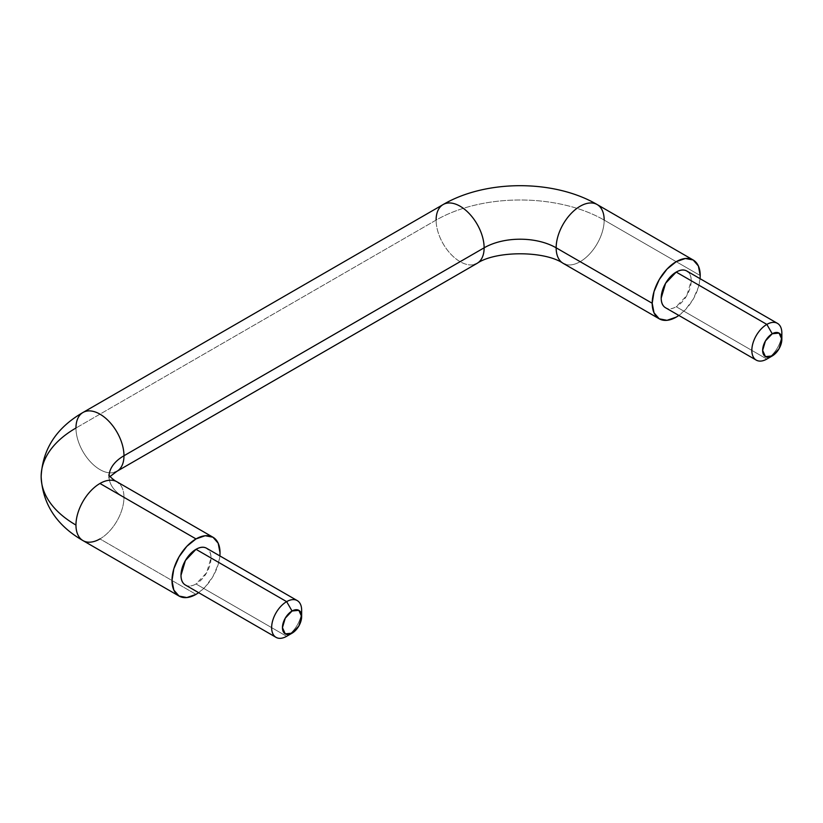 <?xml version="1.0" encoding="UTF-8"?>
<svg xmlns="http://www.w3.org/2000/svg" width="823" height="823" viewBox="0 0 823 823"><rect width="100%" height="100%" fill="white"/><g stroke="black" fill="none" stroke-linecap="round" stroke-linejoin="round"><path stroke-width="0.62" stroke-dasharray="4.12 3.09" d="M85.427 411.428A33.959 19.608 -120 0 0 75.963 428.022A118.841 68.618 0 0 0 41.15 476.538M114.51 480.745A33.959 19.608 -60 0 1 123.975 497.339A50.933 29.402 180 0 1 109.058 476.538A50.933 29.402 0 0 0 123.975 497.339A33.959 19.608 -60 0 1 99.964 538.921L196.008 594.371L99.964 538.921A33.959 19.608 120 0 0 123.975 497.339A33.959 19.608 120 0 0 119.078 483.379M604.175 220.091A33.959 19.608 -60 0 1 590.832 252.64A33.959 19.608 -60 0 1 565.627 264.409A33.959 19.608 120 0 0 590.832 252.64A33.959 19.608 120 0 0 604.175 220.091L700.219 275.54L604.175 220.091A118.841 68.618 0 0 0 436.108 220.091L75.963 428.022L436.108 220.091A118.841 68.618 180 0 1 604.175 220.091A33.959 19.608 120 0 0 594.71 203.497M184.064 584.032A21.223 12.252 120 0 0 196.008 583.97L286.641 636.302A21.223 12.252 120 0 0 301.65 610.306M664.264 306.794A21.223 12.252 120 0 0 676.208 306.732L766.841 359.065A21.223 12.252 120 0 0 781.85 333.068M80.86 539.024A33.959 19.608 120 0 0 99.964 538.921M445.572 203.497A33.959 19.608 -120 0 0 436.108 220.091A33.959 19.608 -120 0 0 449.461 252.64A33.959 19.608 -120 0 0 474.655 264.409A33.959 19.608 60 0 1 449.461 252.64A33.959 19.608 60 0 1 436.108 220.091M196.008 594.371A33.959 19.608 -60 0 0 219.875 555.916L218.188 564.444L212.982 576.45L205.194 586.953L198.652 592.673M185.401 585.019C188.323 586.717 191.862 586.367 196.008 583.97L206.614 572.767L211.017 557.984C211.017 553.2 209.546 549.959 206.614 548.262M700.219 275.54A33.959 19.608 -60 0 1 678.852 315.435L685.394 309.715L693.182 299.212L698.388 287.206L700.075 278.678M686.814 271.024C689.746 272.722 691.217 275.952 691.217 280.746L686.814 295.529L676.208 306.732C672.062 309.129 668.523 309.479 665.591 307.781M114.51 472.34A33.959 19.608 60 0 1 89.306 460.571A33.959 19.608 60 0 1 75.963 428.022A33.959 19.608 -120 0 0 89.306 460.571A33.959 19.608 -120 0 0 114.51 472.34M781.552 336.648A21.223 12.252 -60 0 1 766.841 359.065L676.208 306.732A21.223 12.252 120 0 0 689.653 289.336A21.223 12.252 120 0 0 688.151 272.012M301.362 613.886A21.223 12.252 -60 0 1 286.641 636.302L196.008 583.97A21.223 12.252 120 0 0 209.453 566.574A21.223 12.252 120 0 0 207.952 549.26M108.801 474.933L108.801 478.153L110.015 476.538"/><path stroke-width="1.23" d="M109.099 475.416A50.933 29.402 180 0 1 123.975 455.747A33.959 19.608 -120 0 0 110.632 423.197A33.959 19.608 -120 0 0 85.427 411.428A33.959 19.608 60 0 1 110.632 423.197A33.959 19.608 60 0 1 123.975 455.747L484.13 247.816A50.933 29.402 180 0 1 556.153 247.816A33.959 19.608 -60 0 1 569.506 215.266A33.959 19.608 -60 0 1 594.71 203.497A33.959 19.608 -60 0 1 604.175 220.091M198.652 592.673L196.008 594.371A33.959 19.608 -60 0 1 176.904 594.463A33.959 19.608 -60 0 1 171.997 580.503A33.959 19.608 -60 0 1 196.008 538.921L99.964 483.471A33.959 19.608 120 0 0 75.963 525.064A118.841 68.618 180 0 1 41.15 476.538A118.841 68.618 0 0 0 75.963 525.064A33.959 19.608 -60 0 1 99.964 483.471A33.959 19.608 -60 0 1 114.51 480.745M436.108 220.091A33.959 19.608 60 0 1 445.572 203.497A33.959 19.608 60 0 1 470.777 215.266A33.959 19.608 60 0 1 484.13 247.816A33.959 19.608 -120 0 0 470.777 215.266A33.959 19.608 -120 0 0 445.572 203.497M301.65 616.55L301.65 610.306A21.223 12.252 120 0 0 286.641 601.644L292.052 611.005A13.579 7.839 -60 0 1 301.65 616.55A13.579 7.839 -60 0 1 292.052 633.185L285.252 633.854L282.443 627.64L285.252 618.176L292.052 611.005L298.842 610.327L301.65 616.55L298.842 626.015L292.052 633.185L286.641 636.302L292.052 633.185A13.579 7.839 -60 0 1 282.443 627.64A13.579 7.839 -60 0 1 292.052 611.005L286.641 601.644A21.223 12.252 120 0 0 271.641 627.64A21.223 12.252 120 0 0 286.641 636.302A21.223 12.252 -60 0 1 274.707 636.364A21.223 12.252 -60 0 1 273.195 619.04A21.223 12.252 -60 0 1 286.641 601.644L196.008 549.322A21.223 12.252 120 0 0 180.998 575.308A21.223 12.252 120 0 0 184.064 584.032M781.85 339.313L781.85 333.068A21.223 12.252 120 0 0 766.841 324.406L772.241 333.768A13.579 7.839 -60 0 1 781.85 339.313A13.579 7.839 -60 0 1 772.241 355.947L765.452 356.616L762.643 350.403L765.452 340.928L772.241 333.768L779.042 333.089L781.85 339.313L779.042 348.777L772.241 355.947L766.841 359.065L772.241 355.947A13.579 7.839 -60 0 1 762.643 350.403A13.579 7.839 -60 0 1 772.241 333.768L766.841 324.406A21.223 12.252 120 0 0 751.841 350.403A21.223 12.252 120 0 0 766.841 359.065A21.223 12.252 -60 0 1 754.907 359.126A21.223 12.252 -60 0 1 753.395 341.802A21.223 12.252 -60 0 1 766.841 324.406L676.208 272.074A21.223 12.252 120 0 0 662.762 289.47A21.223 12.252 120 0 0 664.264 306.794M99.964 538.921A33.959 19.608 -60 0 1 85.427 541.657A33.959 19.608 -60 0 1 75.963 525.064A33.959 19.608 120 0 0 80.86 539.024M594.71 203.497A33.959 19.608 120 0 0 569.506 215.266A33.959 19.608 120 0 0 556.153 247.816L652.197 303.265A33.959 19.608 -60 0 1 665.55 270.716A33.959 19.608 -60 0 1 690.744 258.947A33.959 19.608 -60 0 1 700.219 275.54L698.388 265.994L693.182 259.996L597.148 204.546C554.27 179.404 486.012 179.404 443.144 204.546L82.989 412.477C56.54 427.703 42.59 449.06 41.15 476.538A118.841 68.618 180 0 1 75.963 428.022A33.959 19.608 60 0 1 85.427 411.428M119.078 483.379A33.959 19.608 120 0 0 99.964 483.471L196.008 538.921L205.194 535.722L212.982 537.234L218.188 543.231L220.019 552.778L219.875 555.916A33.959 19.608 -60 0 0 215.112 538.818A33.959 19.608 -60 0 0 196.008 538.921L186.821 546.338L179.033 556.842L173.828 568.837L171.997 580.503L173.828 590.06L179.033 596.047L186.821 597.56L196.008 594.371M297.257 600.595L206.614 548.262C203.693 546.575 200.154 546.925 196.008 549.322L185.401 560.514L180.998 575.308C180.998 580.092 182.469 583.332 185.401 585.019L276.034 637.352M693.182 259.996L685.394 258.484L676.208 261.683L667.021 269.1L659.233 279.604L654.028 291.599L652.197 303.265L654.028 312.822L659.233 318.81L667.021 320.322L676.208 317.133L678.852 315.435A33.959 19.608 -60 0 1 661.661 319.859A33.959 19.608 -60 0 1 652.197 303.265L556.153 247.816A33.959 19.608 120 0 0 565.627 264.409A33.959 19.608 -60 0 1 556.153 247.816A50.933 29.402 0 0 0 484.13 247.816A33.959 19.608 60 0 1 474.655 264.409A33.959 19.608 -120 0 0 484.13 247.816L123.975 455.747A33.959 19.608 60 0 1 114.51 472.34A33.959 19.608 -120 0 0 123.975 455.747A50.933 29.402 0 0 0 109.171 474.573M700.075 278.678L700.219 275.54M756.234 360.114L665.591 307.781C662.669 306.094 661.198 302.854 661.198 298.07L665.591 283.277L676.208 272.074C680.354 269.687 683.882 269.337 686.814 271.024L777.457 323.357M688.151 272.012A21.223 12.252 120 0 0 676.208 272.074L766.841 324.406A21.223 12.252 -60 0 1 778.784 324.344A21.223 12.252 -60 0 1 781.552 336.648M207.952 549.26A21.223 12.252 120 0 0 196.008 549.322L286.641 601.644A21.223 12.252 -60 0 1 298.584 601.582A21.223 12.252 -60 0 1 301.362 613.886M212.982 537.234L116.948 481.794C113.811 480.437 108.687 475.447 108.801 474.933M41.15 476.538C42.57 503.995 56.52 525.352 82.989 540.608L179.033 596.047M659.233 318.81L563.189 263.36C544.703 250.603 495.58 250.603 477.093 263.36L116.948 471.291L110.015 476.538M772.241 355.947L766.841 359.065M292.052 633.185L286.641 636.302"/></g></svg>
